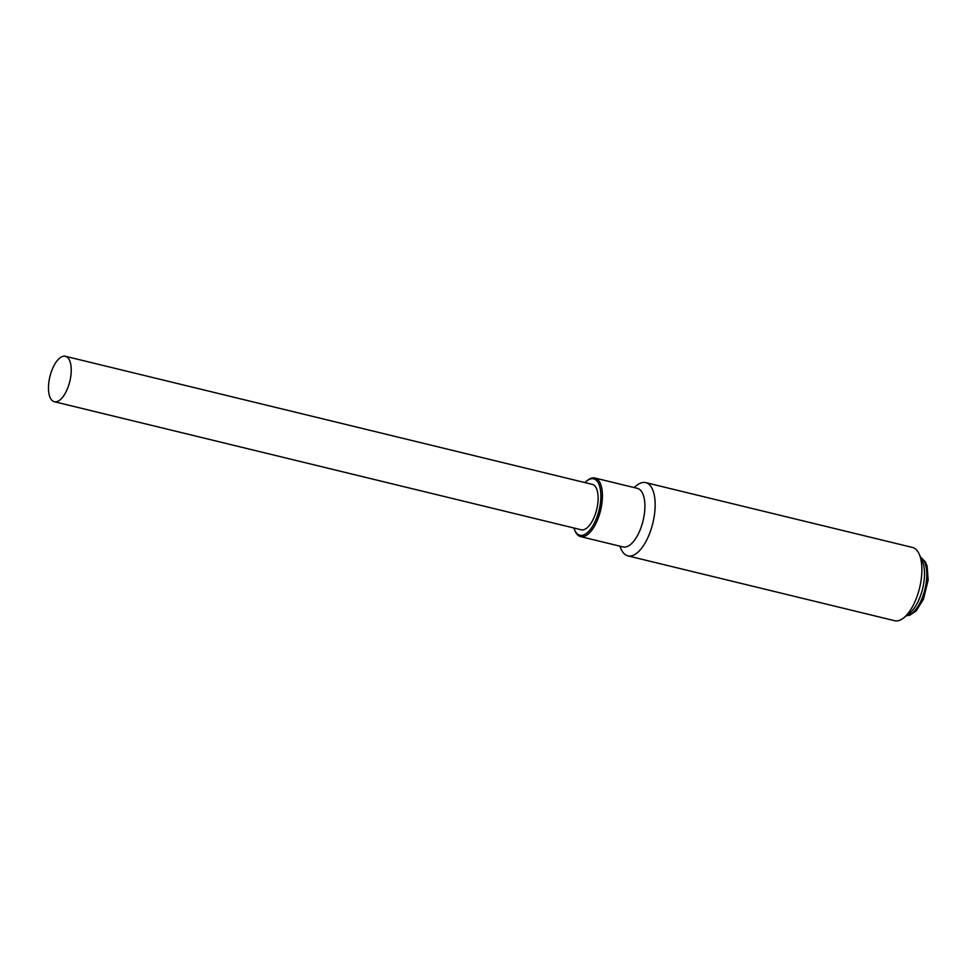 <?xml version="1.0" encoding="UTF-8"?>
<svg xmlns="http://www.w3.org/2000/svg" width="977" height="977" viewBox="0 0 977 977"><rect width="100%" height="100%" fill="white"/><g stroke="black" fill="none" stroke-linecap="round" stroke-linejoin="round"><path stroke-width="1.47" d="M634 487.523L636.76 485.349A37.7 16.511 103.7 0 1 645.712 482.614L912.445 547.45A37.7 16.511 103.7 0 1 919.125 553.983L922.251 560.847A30.91 13.544 103.7 0 1 922.618 588.716A30.91 13.544 103.7 0 1 909.502 613.312L903.578 617.965A37.7 16.511 103.7 0 1 894.639 620.713L627.893 555.876A37.7 16.511 103.7 0 1 621.213 549.33L619.76 546.131M919.125 553.983A37.7 16.511 103.7 0 1 919.577 587.983A37.7 16.511 103.7 0 1 903.578 617.965M645.712 482.614A37.7 16.511 103.7 0 1 652.844 523.147A37.7 16.511 103.7 0 1 627.893 555.876M584.942 482.577A29.029 12.713 103.7 0 1 586.713 480.977L587.702 480.208A30.153 13.214 103.7 0 1 594.859 478.009L637.334 488.341A30.153 13.214 103.7 0 1 643.049 520.765A30.153 13.214 103.7 0 1 623.094 546.949L580.607 536.617A30.153 13.214 103.7 0 1 575.258 531.39L574.745 530.242A29.029 12.713 103.7 0 1 573.902 528.007M594.859 478.009A30.153 13.214 103.7 0 1 600.574 510.434A30.153 13.214 103.7 0 1 580.607 536.617M586.713 480.977A29.029 12.713 103.7 0 1 599.096 510.079A29.029 12.713 103.7 0 1 574.745 530.242M48.85 382.349A23.375 10.234 103.7 0 1 65.386 356.287A23.375 10.234 103.7 0 1 69.807 381.421A23.375 10.234 103.7 0 1 54.346 401.718A23.375 10.234 103.7 0 1 48.85 382.349M65.386 356.287L592.27 484.36A23.375 10.234 103.7 0 1 596.691 509.493A23.375 10.234 103.7 0 1 581.23 529.79L54.346 401.718M920.7 557.427A30.153 13.214 103.7 0 1 925.378 587.311A30.153 13.214 103.7 0 1 908.415 615.315A30.153 13.214 103.7 0 1 906.546 615.62M906.473 615.681L909.66 615.278L916.145 610.955L923.436 599.243L928.15 580.057L927.088 566.025L925.268 561.702L920.664 557.342"/></g></svg>
